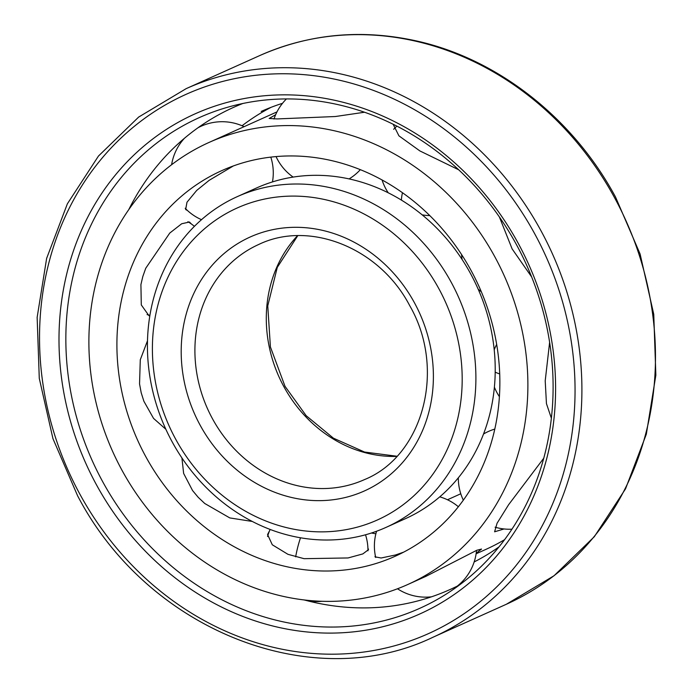 <?xml version="1.0" encoding="UTF-8"?>
<svg xmlns="http://www.w3.org/2000/svg" width="693" height="693" viewBox="0 0 693 693"><rect width="100%" height="100%" fill="white"/><g stroke="black" fill="none" stroke-linecap="round" stroke-linejoin="round"><path stroke-width="1.04" d="M191.355 223.969L189.484 222.02L181.696 223.752L169.75 233.073L145.738 268.26L142.819 276.516L140.913 284.606L141.294 304.937L148.943 315.679L149.801 315.999M470.997 270.348A211.408 187.197 -114.2 0 0 221.691 170.669A211.408 187.197 -114.2 0 0 145.773 456.618A211.408 187.197 65.8 0 0 395.079 556.297A211.408 187.197 65.8 0 0 470.997 270.348M187.431 210.473L185.663 209.537L186.989 202.217L196.708 190.419L209.191 180.319L233.333 165.956M165.87 429.296L153.534 418.381L143.91 401.308L141.207 392.801L139.544 383.913L140.281 359.771L147.488 340.791M375.875 533.783A211.408 187.197 65.8 0 1 371.405 533.021M252.295 521.457L229.799 517.922L204.73 503.482L198.189 497.297L192.567 490.557L183.636 473.423L181.912 457.934M367.896 547.903L368.511 549.636L362.837 553.915L348.068 557.952L304.088 558.679L287.967 554.331L272.297 544.785L267.567 534.546L269.534 530.803M403.638 552.148L395.478 554.989L381.098 558.004L374.991 556.817L375.311 555.639M531.635 276.905L512.136 248.926L499.376 216.935M494.793 256.722A242.342 214.596 -114.2 0 0 209 142.455A242.342 214.596 -114.2 0 0 121.977 470.244A242.342 214.596 65.8 0 0 407.77 584.511A242.342 214.596 65.8 0 0 494.793 256.722M458.662 169.776L419.871 150.927L398.917 135.828L393.139 124.246M364.509 112.24L335.369 116.519L277.044 118.927L269.17 118.46L275.632 114.743M504.608 539.665A242.342 214.596 65.8 0 1 485.706 549.471L476.117 553.785M407.77 584.511L425.9 576.359L476.715 550.303L481.54 549.055L476.186 553.291M504.054 528.958L494.603 531.8L497.072 523.25L508.601 504.729L543.762 458.203M551.368 418.217L546.448 403.638L545.209 380.812L549.627 342.29M271.145 107.294A249.22 220.686 -114.2 0 0 242.056 125.754M475.311 561.356A249.22 220.686 65.8 0 1 474.211 561.772M499.029 546.864A249.22 220.686 65.8 0 1 474.159 561.945M282.51 103.318A249.22 220.686 -114.2 0 0 261.209 111.443M242.81 103.5A264.258 234 -114.2 0 0 139.588 190.254A264.258 234 -114.2 0 0 128.768 209.615M459.346 585.074A264.258 234 65.8 0 1 325.944 604.712A264.258 234 65.8 0 1 305.388 600.259M516.372 244.49A268.988 238.184 65.8 0 1 444.707 595.044A268.988 238.184 65.8 0 1 102.581 481.496A268.988 238.184 -114.2 0 1 225.641 107.831A268.988 238.184 -114.2 0 1 516.372 244.49M518.156 243.2A274.142 242.749 -114.2 0 0 176.169 123.475A274.142 242.749 -114.2 0 0 96.431 484.745A274.142 242.749 65.8 0 0 438.418 604.478A274.142 242.749 65.8 0 0 518.156 243.2M460.767 493.728A181.332 160.568 65.8 0 1 457.406 495.296L447.47 499.766M386.027 527.39L405.336 518.71A181.332 160.568 65.8 0 0 470.452 273.44A181.332 160.568 -114.2 0 0 256.609 187.942L237.301 196.63A181.332 160.568 -114.2 0 0 172.185 441.891A181.332 160.568 65.8 0 0 386.027 527.39A181.332 160.568 65.8 0 0 451.134 282.129A181.332 160.568 -114.2 0 0 237.301 196.63M438.834 288.635A171.015 151.438 -114.2 0 0 225.494 213.946A171.015 151.438 -114.2 0 0 175.753 439.319A171.015 151.438 65.8 0 0 389.094 514.007A171.015 151.438 65.8 0 0 438.834 288.635M295.66 556.843A51.161 19.239 -74.9 0 1 300.511 537.777M499.714 373.934A51.161 11.079 -179.2 0 1 495.2 372.124M402.477 192.741A51.161 14.527 121.4 0 0 401.42 200.121M534.684 233.74A295.625 261.772 -114.2 0 0 165.896 104.626A295.625 261.772 -114.2 0 0 79.903 494.213A295.625 261.772 65.8 0 0 448.692 623.319A295.625 261.772 65.8 0 0 534.684 233.74M540.835 230.483A300.788 266.337 -114.2 0 0 186.131 88.661L138.643 117.082L98.484 156.02L67.377 203.803L46.639 258.368L37.145 317.385L39.276 378.343L52.945 438.634L77.564 495.694C147.211 629.79 311.538 695.555 432.822 637.317A300.788 266.337 65.8 0 0 540.835 230.483M186.131 88.661L259.702 55.587A300.788 266.337 -114.2 0 1 614.396 197.41A300.788 266.337 65.8 0 1 506.392 604.244L432.822 637.317M414.379 302.642A139.224 123.276 65.8 0 1 373.882 486.114A139.224 123.276 65.8 0 1 200.208 425.311A139.224 123.276 -114.2 0 1 240.705 241.84A139.224 123.276 -114.2 0 1 414.379 302.642M364.527 479.582A128.907 114.146 65.8 0 1 212.508 418.797A128.907 114.146 -114.2 0 1 258.801 244.438C309.329 219.993 379.487 247.626 409.693 305.613C446.535 369.369 423.102 455.795 364.527 479.582M297.531 235.689A128.907 114.146 -114.2 0 0 283.896 386.703A128.907 114.146 65.8 0 0 396.777 456.41M194.404 226.342A51.161 51.161 0 0 0 187.916 221.699M461.547 254.522A51.161 51.161 0 0 0 462.11 259.503M478.144 289.128A51.161 51.161 0 0 0 481.332 291.805M276.992 111.885L209 142.455M367.957 550.788A51.161 51.161 0 0 0 365.523 534.779M304.062 599.939A51.161 51.161 0 0 0 321.924 601.29M270.131 529.435A51.161 51.161 0 0 0 267.559 536.512M458.368 506.739A51.161 51.161 0 0 0 439.76 496.846M457.311 586.096A51.161 51.161 0 0 0 476.524 550.381M376.568 531.245A51.161 51.161 0 0 0 375.701 557.493M397.496 588.773A51.161 51.161 0 0 0 431.548 596.803M494.802 429.08A51.161 51.161 0 0 0 483.541 434M458.324 477.815A51.161 51.161 0 0 0 463.331 500.173M495.088 527.182A51.161 51.161 0 0 0 511.945 529.192M496.673 344.395A51.161 51.161 0 0 0 494.213 349.8M494.395 387.136A51.161 51.161 0 0 0 499.402 396.673M382.077 179.981A51.161 51.161 0 0 0 388.253 192.827M396.898 126.143A51.161 51.161 0 0 0 393.641 129.296M422.158 214.856A51.161 51.161 0 0 0 429.773 215.584M276.057 156.592A51.161 51.161 0 0 0 293.165 177.096M286.434 98.934A51.161 51.161 0 0 0 273.986 119.04M349.09 178.924A51.161 51.161 0 0 0 360.325 169.672M185.196 208.281A51.161 51.161 0 0 0 201.498 219.69M184.399 138.314A51.161 51.161 0 0 0 171.613 164.709M272.47 181.921A51.161 51.161 0 0 0 270.798 157.129M244.101 126.672A51.161 51.161 0 0 0 198.042 127.737M147.072 314.596A51.161 51.161 0 0 0 149.913 315.332M259.702 55.587C309.321 33.723 361.59 28.846 416.519 40.956C497.747 58.914 572.99 118.044 615.523 197.011L640.107 254.019L653.75 314.258L655.855 375.19L646.326 434.216L625.536 488.834L594.334 536.694L554.045 575.736L506.392 604.244M297.765 235.681L277.269 267.411L267.758 305.856L270.409 346.959L285.014 386.313L306.176 415.687L333.437 438.184L364.527 452.035L396.942 456.245"/></g></svg>
